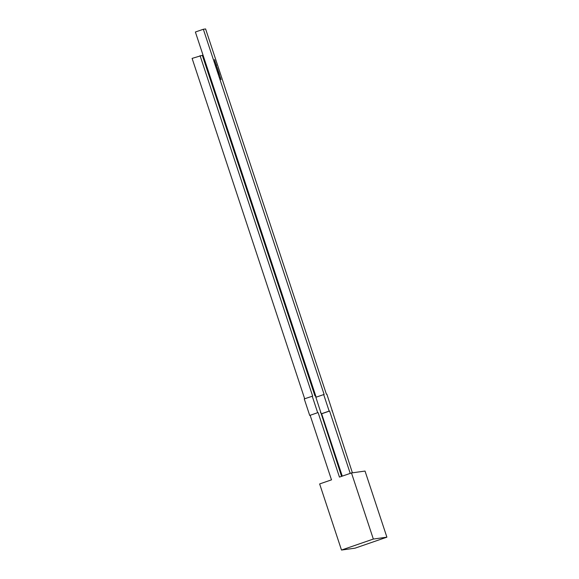 <?xml version="1.0" encoding="UTF-8"?>
<svg xmlns="http://www.w3.org/2000/svg" width="579" height="579" viewBox="0 0 579 579"><rect width="100%" height="100%" fill="white"/><g stroke="black" fill="none" stroke-linecap="round" stroke-linejoin="round"><path stroke-width="0.87" d="M221.077 79.555L220.541 78.512L221.069 79.584M219.607 74.865L219.195 74.04L219.607 74.865M219.18 74.416L219.151 74.047M218.79 72.389L218.457 72.563L218.363 71.514L218.659 72.534M217.61 69.502L218.131 70.334L217.523 69.552M217.921 69.871L217.986 70.377M216.64 65.868L216.452 66.223L216.206 65.55L216.604 65.883M215.156 62.119L214.961 61.236L215.294 62.235M214.997 61.765L214.961 61.236M352.401 472.819L326.853 394.133L326.397 394.198L205.603 28.95L203.345 29.261L324.139 394.509L323.69 394.574L329.154 411.097L329.603 411.039L350.223 473.383M215.019 60.983L214.396 59.565L215.019 60.983M215.569 63.335L215.649 62.872L215.685 63.422M215.88 64.747L216.039 64.066L216.452 65.318L215.953 64.725M216.973 67.345L216.474 66.527L216.922 67.352M217.697 69.082L217.284 68.257L217.697 69.082M217.306 68.655L217.414 68.235M218.428 71.289L218.015 70.87L218.428 71.289M218.739 72.932L219.26 73.757L218.739 72.932M219 73.707L219.086 73.287L219.115 73.801M220.085 76.305L219.448 75.516L220.085 76.305M220.664 78.056L220.042 77.021L220.577 78.093M331.572 479.817L319.637 483.943L341.494 550.05L355.05 548.168L386.895 537.174L365.031 471.067L351.475 472.949L339.533 477.074M351.475 472.949L373.339 539.056L386.895 537.174M373.339 539.056L341.494 550.05M304.677 398.765L192.105 58.392L202.324 55.331L314.918 395.79L315.374 395.725L341.574 476.372M320.838 412.255L320.411 412.4M200.066 55.649L312.66 396.101L304.25 398.917L309.714 415.44L317.676 412.689L312.211 396.166M317.676 412.689L309.714 415.44M310.17 415.375L331.485 479.832M318.124 412.632L339.446 477.082M203.345 29.261L195.384 32.011L316.148 397.172M323.69 394.574L315.881 397.266M320.686 412.306L321.193 413.847L321.642 413.782L342.261 476.133M329.154 411.097L321.193 413.847M329.603 411.039L321.642 413.782M332.317 410.663L331.89 410.808M214.802 61.294L215.135 62.293M215.489 62.93L215.526 63.48M216.481 66.556L216.879 67.359M216.886 67.815L217.248 67.729M217.668 69.444L217.892 69.885M217.791 69.914L217.827 70.428M217.69 69.494L217.682 69.893M217.87 70.283L217.921 69.856M218.203 71.564L218.739 72.397M218.261 72.085L218.5 72.462L218.667 71.999M218.5 72.462L218.471 72.057L218.667 72.404M218.659 72.411L218.399 71.63L218.659 72.411M218.797 72.867L219.021 73.309M218.927 73.338L218.956 73.851M218.739 72.947L218.811 73.316"/></g></svg>
